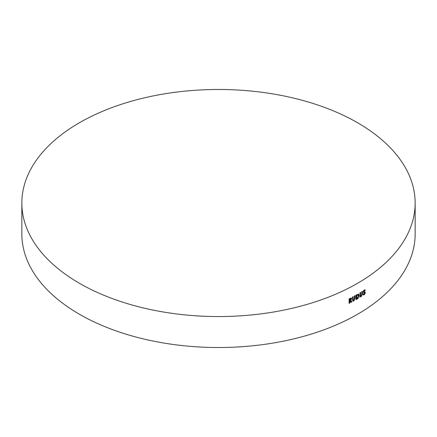 <?xml version="1.0" encoding="UTF-8"?>
<svg xmlns="http://www.w3.org/2000/svg" width="437" height="437" viewBox="0 0 437 437"><rect width="100%" height="100%" fill="white"/><g stroke="black" fill="none" stroke-linecap="round" stroke-linejoin="round"><path stroke-width="0.66" d="M351.031 302.377L351.861 301.94L350.906 300.35L351.676 298.75L351.37 298.012L349.108 298.788L349.108 303.376L349.862 302.988L349.862 300.989L350.119 300.858L351.031 302.377M353.795 300.186L353.205 299.613L353.205 296.63L352.468 297.023L352.823 301.093L353.806 301.006L355.134 298.302L355.134 295.565L354.407 295.969L354.407 298.842L353.795 300.186L352.79 299.891M356.068 295.041L356.068 299.629L356.985 299.105C358.373 298.4 359.121 297.226 359.225 295.576L358.64 294.128L356.068 295.041M361.186 295.92L360.629 295.363L360.629 292.38L359.93 292.801L360.285 296.865L361.202 296.734L362.459 293.997L362.459 291.261L361.77 291.687L361.77 294.56L361.186 295.92L360.181 295.658M363.049 294.62L364.239 294.844L365.365 292.812L364.982 292.009L363.923 291.348L364.229 290.851L364.769 290.976L365.272 290.086L364.234 290.026L363.24 291.818L364.693 293.293L364.267 294.003L363.644 293.806L363.049 294.62L363.382 294.986M364.267 294.003L363.644 293.806M363.753 292.626L364.693 293.293M364.769 290.976L363.6 290.523L364.141 290.649L364.644 289.764L365.042 289.933M364.496 291.79L363.923 291.348M79.447 283.296A196.65 113.533 0 0 0 293.757 307.91A196.65 113.533 0 0 0 415.15 203.019A196.65 113.533 0 0 0 357.553 122.737A196.65 113.533 0 0 0 143.243 98.123A196.65 113.533 0 0 0 21.85 203.019A196.65 113.533 0 0 0 79.447 283.296M21.85 203.019L21.85 233.981A196.65 113.533 0 0 0 79.447 314.263A196.65 113.533 0 0 0 293.757 338.877A196.65 113.533 0 0 0 415.15 233.981L415.15 203.019M363.109 294.718L364.239 294.844M363.617 294.516L364.13 294.063M364.644 293.107L364.737 292.49L365.365 292.812M364.737 292.49L364.354 291.687M363.868 291.468L363.36 291.2M363.524 292.479L364.196 292.823M363.568 292.495L364.07 292.97L363.568 292.495M360.574 295.587L360.017 295.024L360.629 295.363M360.017 295.024L360.017 292.746M360.05 296.603L361.202 296.734M360.591 296.401L361.131 295.947M361.765 294.707L361.841 293.664L362.459 293.997M361.841 293.664L361.841 291.637M356.068 298.946L357.592 297.908M358.509 296.149L358.624 295.232L359.225 295.576M358.624 295.232L358.313 294.03M356.783 298.4L356.193 298.05L356.193 295.112L357.548 294.696L358.52 295.975L356.783 298.4L356.783 295.456L358.143 295.041M356.466 294.953L357.062 295.303M356.193 295.112L356.783 295.456M353.211 299.837L352.626 299.258L353.205 299.613M352.626 299.258L352.626 296.942M352.599 300.836L353.806 301.006M353.227 300.651L353.866 300.143M354.391 299.252L354.549 297.952L355.134 298.302M354.549 297.952L354.549 295.893M349.108 302.721L349.3 300.629L350.119 300.858M350.463 302.016L351.288 301.579L351.861 301.94M351.288 301.579L350.337 299.99L350.906 300.35M350.927 299.208L351.102 298.395L351.676 298.75M351.102 298.395L351.031 297.936M349.3 302.628L349.862 302.988M349.3 300.629L349.862 300.989M349.556 298.728L350.933 299.132L349.862 300.164L349.3 299.804L349.3 298.864L350.365 298.777M349.3 298.864L350.119 299.094M349.862 300.164L349.862 299.225M350.261 298.542L350.933 299.132M356.39 298.761L356.985 299.105M363.251 293.713L363.874 294.041M363.546 291.315L364.163 291.643M363.961 290.501L364.589 290.829M364.491 292.959L363.863 292.632"/></g></svg>
